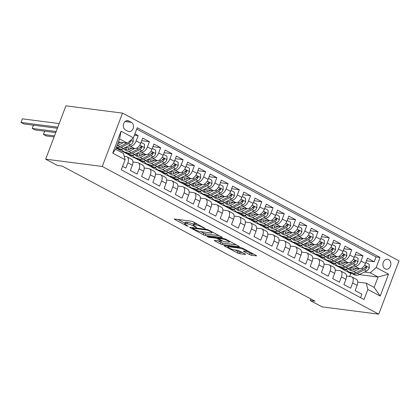 <?xml version="1.0" encoding="UTF-8"?>
<svg xmlns="http://www.w3.org/2000/svg" width="420" height="420" viewBox="0 0 420 420"><rect width="100%" height="100%" fill="white"/><g stroke="black" fill="none" stroke-linecap="round" stroke-linejoin="round"><path stroke-width="0.63" d="M205.186 228.47L193.342 221.881A1.538 0.268 -159.2 0 0 191.31 221.172L174.641 219.03A1.538 0.268 -159.2 0 0 174.305 219.072A1.538 0.268 -159.2 0 0 174.82 219.497L186.538 225.761L188.197 226.228L186.322 225.115A4.919 0.861 -159.2 0 1 184.684 223.75A4.919 0.861 -159.2 0 1 185.756 223.613L187.142 223.792A4.919 0.861 -159.2 0 1 193.636 226.054L196.571 227.362L194.933 226.222A4.919 0.861 -159.2 0 1 193.294 224.858A4.919 0.861 -159.2 0 1 194.366 224.721L195.757 224.9A4.919 0.861 -159.2 0 1 202.246 227.162L205.186 228.47M388.642 259.628A5.014 3.98 97.3 0 0 387.529 259.271A5.014 3.98 97.3 0 0 383.072 263.014A5.014 3.98 97.3 0 0 385.135 268.853A5.014 3.98 97.3 0 0 386.248 269.209A5.014 3.98 97.3 0 0 390.7 265.466A5.014 3.98 97.3 0 0 388.642 259.628M246.797 250.441L246.503 251.218A4.111 0.719 -159.2 0 1 245.611 251.333L243.779 251.102A1.538 0.268 -159.2 0 0 243.448 251.144A1.538 0.268 -159.2 0 0 243.957 251.57L249.527 254.546A1.538 0.268 -159.2 0 0 251.559 255.255L256.232 255.853A1.538 0.268 -159.2 0 0 256.567 255.811A1.538 0.268 -159.2 0 0 256.058 255.386L243.038 248.43A1.538 0.268 -159.2 0 0 241.012 247.721L224.343 245.579A1.538 0.268 -159.2 0 0 224.007 245.621A1.538 0.268 -159.2 0 0 224.516 246.052L237.536 253.003A1.538 0.268 -159.2 0 0 239.563 253.712L245.212 254.441A1.538 0.268 -159.2 0 0 245.548 254.394A1.538 0.268 -159.2 0 0 245.039 253.969L239.463 250.992A1.538 0.268 -159.2 0 0 237.436 250.283L234.633 249.926A4.111 0.719 -159.2 0 1 230.244 248.535A4.111 0.719 -159.2 0 1 227.84 246.887A4.111 0.719 -159.2 0 1 228.732 246.771L239.704 248.183A4.111 0.719 -159.2 0 1 244.094 249.569A4.111 0.719 -159.2 0 1 246.503 251.218L250.073 253.103A1.538 0.268 -159.2 0 0 252.105 253.811L253.433 253.984M102.26 166.451L45.654 159.169L57.456 165.475L62.171 166.084L315.053 301.187L310.333 300.578L322.135 306.883L378.74 314.16L102.26 166.451L122.519 113.117L399 260.831L378.74 314.16M221.923 237.526A1.538 0.268 -159.2 0 0 222.259 237.484A1.538 0.268 -159.2 0 0 221.75 237.053L208.73 230.102A1.538 0.268 -159.2 0 0 206.698 229.394L190.029 227.252A1.538 0.268 -159.2 0 0 189.698 227.293A1.538 0.268 -159.2 0 0 190.208 227.719L203.228 234.675A1.538 0.268 -159.2 0 0 205.254 235.384L221.923 237.526L222.038 237.227M225.887 239.264L238.901 246.22A1.538 0.268 -159.2 0 1 239.411 246.645A1.538 0.268 -159.2 0 1 239.08 246.692L222.411 244.55A1.538 0.268 -159.2 0 1 220.379 243.841L214.809 240.865A1.538 0.268 -159.2 0 1 214.3 240.434A1.538 0.268 -159.2 0 1 214.631 240.392L221.393 241.264A1.538 0.268 -159.2 0 0 221.728 241.216A1.538 0.268 -159.2 0 0 221.214 240.791L217.518 238.817A1.538 0.268 -159.2 0 0 215.492 238.109L208.451 237.206L206.908 236.381L223.855 238.56A1.538 0.268 -159.2 0 1 225.887 239.264M366.476 260.767L374.209 261.765L367.463 258.158L365.468 263.419L360.969 261.019A6.263 3.644 118.1 0 1 355.005 266.301L353.12 266.06M355.236 254.762L362.969 255.759L356.228 252.158L354.228 257.418L349.734 255.014A6.263 3.644 118.1 0 1 343.77 260.295L341.88 260.053M343.996 248.761L351.729 249.753L344.988 246.152L342.988 251.412L338.494 249.008A6.263 3.644 118.1 0 1 332.53 254.289L330.645 254.047M332.756 242.755L340.494 243.747L333.748 240.146L331.748 245.406L327.254 243.007A6.263 3.644 118.1 0 1 321.29 248.288L319.405 248.042M321.52 236.749L329.254 237.746L322.507 234.14L320.512 239.4L316.013 237.001A6.263 3.644 118.1 0 1 310.049 242.282L308.165 242.041M310.28 230.743L318.014 231.74L311.272 228.139L309.272 233.399L304.778 230.995A6.263 3.644 118.1 0 1 298.814 236.276L296.924 236.035M299.04 224.742L306.773 225.734L300.032 222.133L298.032 227.393L293.538 224.994A6.263 3.644 118.1 0 1 287.574 230.27L285.689 230.029M287.8 218.736L295.538 219.728L288.792 216.127L286.792 221.387L282.298 218.988A6.263 3.644 118.1 0 1 276.334 224.27L274.449 224.023M276.565 212.73L284.298 213.728L277.552 210.121L275.557 215.387L271.058 212.982A6.263 3.644 118.1 0 1 265.094 218.264L263.209 218.022M265.325 206.729L273.058 207.722L266.312 204.12L264.317 209.381L259.817 206.976A6.263 3.644 118.1 0 1 253.853 212.258L251.969 212.016M254.084 200.723L261.817 201.716L255.077 198.114L253.076 203.375L248.582 200.975A6.263 3.644 118.1 0 1 242.618 206.252L240.728 206.01M242.844 194.717L250.577 195.709L243.836 192.108L241.836 197.369L237.342 194.969A6.263 3.644 118.1 0 1 231.378 200.251L229.493 200.009M231.604 188.711L239.342 189.709L232.596 186.102L230.596 191.368L226.102 188.963A6.263 3.644 118.1 0 1 220.138 194.245L218.253 194.003M220.369 182.71L228.102 183.703L221.356 180.101L219.361 185.362L214.862 182.957A6.263 3.644 118.1 0 1 208.898 188.239L207.013 187.997M209.129 176.704L216.862 177.697L210.121 174.095L208.121 179.356L203.627 176.957A6.263 3.644 118.1 0 1 197.662 182.238L195.773 181.991M197.888 170.698L205.622 171.696L198.881 168.089L196.88 173.35L192.386 170.951A6.263 3.644 118.1 0 1 186.422 176.232L184.537 175.991M186.648 164.692L194.387 165.69L187.64 162.089L185.64 167.349L181.146 164.945A6.263 3.644 118.1 0 1 175.182 170.226L173.297 169.984M175.413 158.692L183.146 159.684L176.4 156.083L174.405 161.343L169.906 158.939A6.263 3.644 118.1 0 1 163.942 164.22L162.057 163.978M164.173 152.686L171.906 153.678L165.165 150.077L163.165 155.337L158.671 152.938A6.263 3.644 118.1 0 1 152.707 158.219L150.817 157.972M152.933 146.68L160.666 147.677L153.925 144.071L151.924 149.331L147.43 146.932A6.263 3.644 118.1 0 1 141.466 152.213L139.577 151.972M141.692 140.674L149.425 141.671L142.684 138.07L140.684 143.33A6.263 3.644 118.1 0 1 134.72 148.612L125.417 147.415M122.582 166.341L125.869 168.1L127.869 162.839A6.263 3.644 118.1 0 0 127.045 156.828A6.263 3.644 118.1 0 0 126.284 156.587L124.22 156.319M127.045 156.828L131.539 159.227A6.263 3.644 118.1 0 1 132.363 165.239L130.363 170.499L137.109 174.106L139.104 168.84A6.263 3.644 118.1 0 0 138.285 162.829A6.263 3.644 118.1 0 0 137.524 162.593L132.946 162.005M138.285 162.829L142.779 165.233A6.263 3.644 -61.9 0 1 143.603 171.245L141.603 176.505L148.349 180.107L150.344 174.846A6.263 3.644 118.1 0 0 149.525 168.835A6.263 3.644 118.1 0 0 148.764 168.593L144.186 168.005M149.525 168.835L154.019 171.239A6.263 3.644 -61.9 0 1 154.844 177.251L152.843 182.511L159.584 186.113L161.584 180.852A6.263 3.644 118.1 0 0 160.76 174.841A6.263 3.644 118.1 0 0 159.999 174.599L155.426 174.011M160.76 174.841L165.26 177.24A6.263 3.644 -61.9 0 1 166.078 183.251L164.084 188.512L170.825 192.119L172.825 186.858A6.263 3.644 118.1 0 0 172.001 180.847A6.263 3.644 118.1 0 0 171.239 180.605L166.661 180.017M172.001 180.847L176.5 183.246A6.263 3.644 -61.9 0 1 177.319 189.257L175.319 194.518L182.065 198.119L184.065 192.859A6.263 3.644 118.1 0 0 183.241 186.847A6.263 3.644 118.1 0 0 182.48 186.611L177.902 186.023M183.241 186.847L187.735 189.252A6.263 3.644 -61.9 0 1 188.559 195.263L186.559 200.524L193.305 204.125L195.3 198.865A6.263 3.644 118.1 0 0 194.481 192.853A6.263 3.644 118.1 0 0 193.72 192.612L189.142 192.024M194.481 192.853L198.975 195.258A6.263 3.644 -61.9 0 1 199.799 201.269L197.799 206.53L204.54 210.131L206.54 204.871A6.263 3.644 118.1 0 0 205.721 198.859A6.263 3.644 118.1 0 0 204.955 198.618L200.382 198.03M205.721 198.859L210.215 201.259A6.263 3.644 -61.9 0 1 211.034 207.27L209.039 212.531L215.78 216.137L217.781 210.872A6.263 3.644 118.1 0 0 216.956 204.866A6.263 3.644 118.1 0 0 216.195 204.624L211.617 204.036M216.956 204.866L221.456 207.265A6.263 3.644 -61.9 0 1 222.275 213.276L220.274 218.537L227.021 222.138L229.021 216.878A6.263 3.644 118.1 0 0 228.197 210.866A6.263 3.644 118.1 0 0 227.435 210.63L222.857 210.042M228.197 210.866L232.691 213.271A6.263 3.644 -61.9 0 1 233.515 219.282L231.515 224.542L238.261 228.144L240.256 222.884A6.263 3.644 118.1 0 0 239.437 216.872A6.263 3.644 118.1 0 0 238.675 216.631L234.097 216.043M239.437 216.872L243.931 219.277A6.263 3.644 -61.9 0 1 244.755 225.283L242.755 230.548L249.496 234.15L251.496 228.89A6.263 3.644 118.1 0 0 250.677 222.878A6.263 3.644 118.1 0 0 249.916 222.637L245.338 222.049M250.677 222.878L255.171 225.278A6.263 3.644 -61.9 0 1 255.99 231.289L253.995 236.549L260.736 240.156L262.736 234.89A6.263 3.644 118.1 0 0 261.912 228.884A6.263 3.644 118.1 0 0 261.151 228.643L256.578 228.055M261.912 228.884L266.411 231.284A6.263 3.644 -61.9 0 1 267.23 237.295L265.235 242.555L271.976 246.157L273.977 240.896A6.263 3.644 118.1 0 0 273.152 234.885A6.263 3.644 118.1 0 0 272.391 234.649L267.813 234.055M273.152 234.885L277.651 237.29A6.263 3.644 -61.9 0 1 278.471 243.301L276.47 248.561L283.217 252.163L285.217 246.902A6.263 3.644 118.1 0 0 284.393 240.891A6.263 3.644 118.1 0 0 283.631 240.65L279.053 240.061M284.393 240.891L288.887 243.29A6.263 3.644 -61.9 0 1 289.711 249.302L287.711 254.567L294.457 258.169L296.452 252.908A6.263 3.644 118.1 0 0 295.633 246.897A6.263 3.644 118.1 0 0 294.871 246.656L290.294 246.067M295.633 246.897L300.127 249.296A6.263 3.644 -61.9 0 1 300.951 255.308L298.951 260.568L305.692 264.175L307.692 258.909A6.263 3.644 118.1 0 0 306.873 252.898A6.263 3.644 118.1 0 0 306.106 252.662L301.534 252.073M306.873 252.898L311.367 255.302A6.263 3.644 -61.9 0 1 312.186 261.314L310.191 266.574L316.932 270.175L318.932 264.915A6.263 3.644 118.1 0 0 318.108 258.904A6.263 3.644 118.1 0 0 317.347 258.662L312.769 258.074M318.108 258.904L322.607 261.308A6.263 3.644 -61.9 0 1 323.426 267.32L321.426 272.58L328.172 276.181L330.173 270.921A6.263 3.644 118.1 0 0 329.348 264.91A6.263 3.644 118.1 0 0 328.587 264.668L324.009 264.08M329.348 264.91L333.842 267.309A6.263 3.644 -61.9 0 1 334.667 273.32L332.666 278.581L339.413 282.188L341.407 276.927A6.263 3.644 118.1 0 0 340.589 270.916A6.263 3.644 118.1 0 0 339.827 270.674L335.249 270.086M340.589 270.916L345.082 273.315A6.263 3.644 -61.9 0 1 345.907 279.326L343.906 284.587L350.647 288.188L352.648 282.928A6.263 3.644 118.1 0 0 351.829 276.917A6.263 3.644 118.1 0 0 351.068 276.68L346.49 276.092M335.533 263.797L331.611 263.293L335.454 263.634M337.591 265.886L336.105 265.692L331.611 263.293M365.468 263.419A6.263 3.644 -61.9 0 1 359.504 268.7L350.196 267.503M324.298 257.791L320.371 257.287L324.214 257.628M326.356 259.88L324.865 259.691L320.371 257.287M354.228 257.418A6.263 3.644 -61.9 0 1 348.264 262.7L338.956 261.502M313.058 251.785L309.131 251.281L312.979 251.627M315.116 253.874L313.63 253.685L309.131 251.281M342.988 251.412A6.263 3.644 -61.9 0 1 337.024 256.694L327.721 255.497M301.817 245.784L297.895 245.28L301.739 245.621M303.875 247.874L302.389 247.679L297.895 245.28M331.748 245.406A6.263 3.644 -61.9 0 1 325.784 250.688L316.481 249.491M290.577 239.778L286.655 239.274L290.498 239.615M292.635 241.868L291.149 241.673L286.655 239.274M320.512 239.4A6.263 3.644 -61.9 0 1 314.548 244.681L305.24 243.484M279.337 233.772L275.415 233.268L279.258 233.615M281.4 235.862L279.909 235.672L275.415 233.268M309.272 233.399A6.263 3.644 -61.9 0 1 303.308 238.681L294 237.484M268.102 227.771L264.175 227.262L268.023 227.609M270.16 229.856L268.669 229.666L264.175 227.262M298.032 227.393A6.263 3.644 -61.9 0 1 292.068 232.675L282.76 231.478M256.861 221.765L252.934 221.261L256.783 221.603M258.92 223.855L257.434 223.661L252.934 221.261M286.792 221.387A6.263 3.644 -61.9 0 1 280.828 226.669L271.525 225.472M245.621 215.759L241.7 215.255L245.543 215.597M247.679 217.849L246.194 217.655L241.7 215.255M275.557 215.387A6.263 3.644 -61.9 0 1 269.593 220.663L260.284 219.471M234.381 209.753L230.459 209.249L234.302 209.596M236.439 211.843L234.953 211.654L230.459 209.249M264.317 209.381A6.263 3.644 -61.9 0 1 258.353 214.662L249.044 213.465M223.146 203.753L219.219 203.249L223.062 203.59M225.204 205.837L223.713 205.648L219.219 203.249M253.076 203.375A6.263 3.644 -61.9 0 1 247.112 208.656L237.804 207.459M211.906 197.747L207.979 197.243L211.827 197.584M213.964 199.836L212.478 199.642L207.979 197.243M241.836 197.369A6.263 3.644 -61.9 0 1 235.872 202.65L226.569 201.453M200.666 191.741L196.744 191.237L200.587 191.578M202.724 193.83L201.238 193.641L196.744 191.237M230.596 191.368A6.263 3.644 -61.9 0 1 224.632 196.644L215.329 195.452M189.425 185.734L185.504 185.231L189.347 185.577M191.483 187.824L189.998 187.635L185.504 185.231M219.361 185.362A6.263 3.644 -61.9 0 1 213.397 190.643L204.089 189.446M178.185 179.734L174.263 179.23L178.106 179.571M180.248 181.818L178.757 181.629L174.263 179.23M208.121 179.356A6.263 3.644 -61.9 0 1 202.157 184.637L192.848 183.44M166.95 173.728L163.023 173.224L166.871 173.565M169.008 175.817L167.522 175.623L163.023 173.224M196.88 173.35A6.263 3.644 -61.9 0 1 190.916 178.631L181.608 177.434M155.71 167.722L151.783 167.218L155.631 167.559M157.768 169.811L156.282 169.622L151.783 167.218M185.64 167.349A6.263 3.644 -61.9 0 1 179.676 172.631L170.373 171.434M144.47 161.716L140.548 161.212L144.391 161.558M146.528 163.805L145.042 163.616L140.548 161.212M174.405 161.343A6.263 3.644 -61.9 0 1 168.441 166.625L159.133 165.428M133.229 155.715L129.308 155.211L133.15 155.552M135.287 157.804L133.802 157.61L129.308 155.211M163.165 155.337A6.263 3.644 -61.9 0 1 157.201 160.619L147.893 159.422M121.994 149.709L118.067 149.205L121.91 149.546M124.052 151.798L122.561 151.604L118.067 149.205M151.924 149.331A6.263 3.644 -61.9 0 1 145.96 154.613L136.652 153.416M125.454 129.943L127.927 131.266A4.856 3.859 97.3 0 0 129.008 131.612A4.856 3.859 97.3 0 0 133.319 127.985A4.856 3.859 97.3 0 0 131.323 122.325L128.851 121.007A4.856 3.859 97.3 0 0 127.775 120.661A4.856 3.859 97.3 0 0 123.459 124.283A4.856 3.859 97.3 0 0 125.454 129.943M374.209 261.765L376.042 256.935L380.006 257.444L137.24 127.743L133.408 137.834L127.444 143.115L118.424 141.955M380.006 257.444L376.173 267.535L388.537 274.139L380.216 296.048L367.852 289.443L364.019 299.534L121.254 169.832L125.087 159.742L112.723 153.137L121.044 131.229L133.408 137.834M134.416 135.182L138.191 135.665L136.19 140.926A6.263 3.644 118.1 0 1 130.226 146.207L128.341 145.966M360.565 297.685L361.888 294.194L355.147 290.593L357.142 285.332A6.263 3.644 -61.9 0 0 356.323 279.321L351.829 276.917M149.425 141.671L147.43 146.932M160.666 147.677L158.671 152.938M171.906 153.678L169.906 158.939M183.146 159.684L181.146 164.945M194.387 165.69L192.386 170.951M205.622 171.696L203.627 176.957M216.862 177.697L214.862 182.957M228.102 183.703L226.102 188.963M239.342 189.709L237.342 194.969M250.577 195.709L248.582 200.975M261.817 201.716L259.817 206.976M273.058 207.722L271.058 212.982M284.298 213.728L282.298 218.988M295.538 219.728L293.538 224.994M306.773 225.734L304.778 230.995M318.014 231.74L316.013 237.001M329.254 237.746L327.254 243.007M340.494 243.747L338.494 249.008M351.729 249.753L349.734 255.014M362.969 255.759L360.969 261.019M376.042 256.935L136.736 129.082M138.191 135.665L134.899 133.906M349.582 276.486L350.716 273.499L352.202 273.693M359.237 274.596L378.079 277.016L370.209 272.816L364.361 272.06M346.773 269.803L342.851 269.299L346.694 269.64M350.716 273.499L342.851 269.299M127.444 143.115L119.579 138.91L115.636 149.289L123.501 153.494L125.087 159.742M45.654 159.169L65.914 105.84L122.519 113.117M310.937 298.988L310.333 300.578M357.73 282.093L366.266 283.19L374.136 287.395L378.079 277.016L388.537 274.139M325.295 259.744L331.663 263.146M314.055 253.738L320.423 257.145M302.815 247.737L309.188 251.139M291.575 241.731L297.948 245.133M280.34 235.725L286.708 239.127M269.099 229.719L275.468 233.126M257.859 223.718L264.233 227.12M246.619 217.712L252.992 221.114M235.384 211.706L241.752 215.114M224.144 205.7L230.512 209.108M212.903 199.7L219.277 203.102M201.663 193.694L208.037 197.096M190.423 187.688L196.796 191.095M179.188 181.687L185.556 185.089M167.947 175.681L174.316 179.083M156.707 169.675L163.081 173.077M145.467 163.669L151.841 167.076M134.232 157.668L140.6 161.07M122.992 151.662L129.36 155.064M116.13 147.992L118.125 149.058M336.536 265.75L342.904 269.152M367.852 289.443L366.266 283.19M370.209 272.816L376.173 267.535M119.579 138.91L121.044 131.229M115.636 149.289L112.723 153.137M380.216 296.048L374.136 287.395M193.294 224.858L193.846 223.414A4.919 0.861 -159.2 0 1 194.911 223.277L196.287 223.456L195.757 224.9M193.515 224.28A4.919 0.861 -159.2 0 0 187.688 222.348L187.142 223.792M184.684 223.75L185.231 222.311A4.919 0.861 -159.2 0 1 186.302 222.169L187.688 222.348M177.991 219.455L184.91 223.157M200.828 231.656L203.774 233.231A1.538 0.268 -159.2 0 0 205.805 233.94L219.125 235.652M208.646 230.58L207.228 230.087L192.596 228.207L194.318 229.388A4.919 0.861 -159.2 0 0 200.812 231.656L210.814 232.942A4.919 0.861 -159.2 0 0 211.88 232.801A4.919 0.861 -159.2 0 0 210.247 231.436L208.646 230.58L208.814 230.144M236.276 244.818L222.957 243.107L222.411 244.55M217.98 240.823L220.93 242.398A1.538 0.268 -159.2 0 0 222.957 243.107M228.407 242.162A4.111 0.719 -159.2 0 0 229.299 242.046A4.111 0.719 -159.2 0 0 226.895 240.398A4.111 0.719 -159.2 0 0 222.506 239.012L218.642 238.513A1.538 0.268 -159.2 0 0 218.305 238.555A1.538 0.268 -159.2 0 0 218.815 238.985L222.511 240.959A1.538 0.268 -159.2 0 0 224.542 241.668L228.407 242.162M235.137 249.989L238.082 251.564A1.538 0.268 -159.2 0 0 240.114 252.273L242.414 252.567M227.687 246.01L228.091 246.225M120.719 142.249L117.873 143.661A9.944 5.78 118.1 0 1 117.752 143.719M123.454 142.601L117.789 145.404A11.981 6.967 118.1 0 1 116.975 145.761M133.082 138.122L133.25 141.682A4.153 2.415 118.1 0 1 130.604 144.847L123.407 148.407A11.981 6.967 118.1 0 1 118.261 148.706L116.261 147.635A11.981 6.967 -61.9 0 0 121.275 147.268L128.468 143.703A4.153 2.415 -61.9 0 0 130.583 141.608L130.447 140.459M59.178 123.569L22.37 118.839L21 122.441L23.809 123.942L57.393 128.263M126.977 143.052L119.926 146.543A11.981 6.967 118.1 0 1 116.382 147.32M57.808 127.176L21 122.441L22.37 118.839M131.959 148.255L129.113 149.662A9.944 5.78 118.1 0 1 124.84 149.914A9.944 5.78 118.1 0 1 123.365 148.428M134.689 148.607L129.029 151.41A11.981 6.967 118.1 0 1 123.884 151.709A11.981 6.967 118.1 0 1 121.7 149.037M141.041 142.396L144.459 144.202L144.485 147.688A4.153 2.415 118.1 0 1 141.839 150.848L134.647 154.413A11.981 6.967 118.1 0 1 129.502 154.712L127.365 153.568A11.981 6.967 -61.9 0 0 132.51 153.269L139.708 149.709A4.153 2.415 -61.9 0 0 141.823 147.609L141.965 147.005L141.514 146.365L140.474 146.89A4.153 2.415 118.1 0 1 138.359 148.99L131.161 152.549A11.981 6.967 118.1 0 1 126.016 152.849L123.884 151.709M128.425 149.961A9.944 5.78 118.1 0 1 128.226 147.777M126.725 153.148A11.981 6.967 -61.9 0 0 127.365 153.568M124.861 147.688A9.944 5.78 -61.9 0 0 126.016 150.286M126.866 150.313A9.944 5.78 118.1 0 1 126.105 147.504M141.823 147.609L140.469 147.436A2.116 1.228 118.1 0 1 139.792 147.966L139.571 148.071M56.154 131.523L32.24 128.447L35.049 129.948L55.745 132.61M33.479 125.186L32.24 128.447L33.416 125.176M143.199 154.261L140.353 155.668A9.944 5.78 118.1 0 1 136.08 155.915A9.944 5.78 118.1 0 1 134.605 154.434M145.929 154.613L140.264 157.416A11.981 6.967 118.1 0 1 135.119 157.71A11.981 6.967 118.1 0 1 132.935 155.043M152.281 148.402L155.699 150.208L155.726 153.689A4.153 2.415 118.1 0 1 153.079 156.854L145.887 160.414A11.981 6.967 118.1 0 1 140.742 160.713L138.605 159.574A11.981 6.967 -61.9 0 0 143.75 159.275L150.943 155.715A4.153 2.415 -61.9 0 0 153.064 153.615L153.206 153.011L152.754 152.371L151.715 152.896A4.153 2.415 118.1 0 1 149.599 154.996L142.401 158.555A11.981 6.967 118.1 0 1 137.256 158.855L135.119 157.71M139.666 155.967A9.944 5.78 118.1 0 1 139.466 153.778M137.965 159.149A11.981 6.967 -61.9 0 0 138.605 159.574M136.096 153.694A9.944 5.78 -61.9 0 0 137.251 156.292M138.107 156.319A9.944 5.78 118.1 0 1 137.34 153.505M153.064 153.615L151.704 153.442A2.116 1.228 118.1 0 1 151.032 153.967L150.811 154.077M54.505 135.87L43.48 134.453L46.289 135.954L54.091 136.957M44.714 131.192L43.48 134.453L44.651 131.182M154.439 160.262L151.589 161.674A9.944 5.78 118.1 0 1 147.32 161.921A9.944 5.78 118.1 0 1 145.845 160.435M157.169 160.613L151.505 163.417A11.981 6.967 118.1 0 1 146.359 163.716A11.981 6.967 118.1 0 1 144.175 161.049M163.517 154.403L166.94 156.214L166.966 159.695A4.153 2.415 118.1 0 1 164.32 162.86L157.127 166.42A11.981 6.967 118.1 0 1 151.982 166.719L149.846 165.58A11.981 6.967 -61.9 0 0 154.991 165.28L162.183 161.716A4.153 2.415 -61.9 0 0 164.304 159.621L164.446 159.012L163.994 158.377L162.955 158.902A4.153 2.415 118.1 0 1 160.834 160.997L153.641 164.561A11.981 6.967 118.1 0 1 148.496 164.861L146.359 163.716M150.906 161.973A9.944 5.78 118.1 0 1 150.707 159.784M149.205 165.154A11.981 6.967 -61.9 0 0 149.846 165.58M147.336 159.7A9.944 5.78 -61.9 0 0 148.491 162.298M149.347 162.325A9.944 5.78 118.1 0 1 148.58 159.511M164.304 159.621L162.944 159.448A2.116 1.228 118.1 0 1 162.267 159.973L162.052 160.083M165.679 166.268L162.829 167.68A9.944 5.78 118.1 0 1 158.56 167.927A9.944 5.78 118.1 0 1 157.085 166.441M168.409 166.619L162.745 169.423A11.981 6.967 118.1 0 1 157.6 169.722A11.981 6.967 118.1 0 1 155.416 167.05M174.757 160.409L178.174 162.215L178.206 165.701A4.153 2.415 118.1 0 1 175.56 168.866L168.362 172.426A11.981 6.967 118.1 0 1 163.217 172.725L161.086 171.586A11.981 6.967 -61.9 0 0 166.231 171.286L173.423 167.722A4.153 2.415 -61.9 0 0 175.544 165.627L175.686 165.018L175.234 164.383L174.195 164.903A4.153 2.415 118.1 0 1 172.074 167.003L164.882 170.562A11.981 6.967 118.1 0 1 159.737 170.861L157.6 169.722M162.146 167.974A9.944 5.78 118.1 0 1 161.941 165.79M160.445 171.16A11.981 6.967 -61.9 0 0 161.086 171.586M158.576 165.701A9.944 5.78 -61.9 0 0 159.731 168.304M160.582 168.331A9.944 5.78 118.1 0 1 159.821 165.517M175.544 165.627L174.184 165.448A2.116 1.228 118.1 0 1 173.507 165.979L173.292 166.084M176.915 172.274L174.069 173.68A9.944 5.78 118.1 0 1 169.801 173.933A9.944 5.78 118.1 0 1 168.326 172.447M179.645 172.625L173.985 175.429A11.981 6.967 118.1 0 1 168.84 175.728A11.981 6.967 118.1 0 1 166.656 173.056M185.997 166.415L189.415 168.221L189.441 171.707A4.153 2.415 118.1 0 1 186.795 174.867L179.603 178.432A11.981 6.967 118.1 0 1 174.458 178.731L172.321 177.587A11.981 6.967 -61.9 0 0 177.466 177.287L184.663 173.728A4.153 2.415 -61.9 0 0 186.779 171.628L186.921 171.024L186.47 170.384L185.43 170.909A4.153 2.415 118.1 0 1 183.314 173.009L176.122 176.568A11.981 6.967 118.1 0 1 170.977 176.867L168.84 175.728M173.381 173.98A9.944 5.78 118.1 0 1 173.182 171.791M171.685 177.161A11.981 6.967 -61.9 0 0 172.321 177.587M169.816 171.707A9.944 5.78 -61.9 0 0 170.972 174.305M171.822 174.332A9.944 5.78 118.1 0 1 171.061 171.518M186.779 171.628L185.425 171.454A2.116 1.228 118.1 0 1 184.748 171.985L184.532 172.09M188.155 178.28L185.309 179.686A9.944 5.78 118.1 0 1 181.036 179.933A9.944 5.78 118.1 0 1 179.56 178.453M190.885 178.631L185.225 181.429A11.981 6.967 118.1 0 1 180.08 181.729A11.981 6.967 118.1 0 1 177.891 179.062M197.237 172.421L200.655 174.227L200.681 177.707A4.153 2.415 118.1 0 1 198.035 180.873L190.843 184.433A11.981 6.967 118.1 0 1 185.698 184.732L183.561 183.593A11.981 6.967 -61.9 0 0 188.706 183.293L195.904 179.734A4.153 2.415 -61.9 0 0 198.02 177.634L198.161 177.025L197.71 176.39L196.67 176.915A4.153 2.415 118.1 0 1 194.554 179.009L187.357 182.574A11.981 6.967 118.1 0 1 182.212 182.873L180.08 181.729M184.622 179.986A9.944 5.78 118.1 0 1 184.422 177.797M182.921 183.167A11.981 6.967 -61.9 0 0 183.561 183.593M181.057 177.713A9.944 5.78 -61.9 0 0 182.207 180.311M183.062 180.338A9.944 5.78 118.1 0 1 182.301 177.524M198.02 177.634L196.665 177.46A2.116 1.228 118.1 0 1 195.988 177.986L195.767 178.096M199.395 184.28L196.549 185.692A9.944 5.78 118.1 0 1 192.276 185.939A9.944 5.78 118.1 0 1 190.801 184.453M202.125 184.632L196.46 187.435A11.981 6.967 118.1 0 1 191.315 187.735A11.981 6.967 118.1 0 1 189.131 185.062M208.472 178.421L211.895 180.233L211.922 183.713A4.153 2.415 118.1 0 1 209.276 186.879L202.083 190.439A11.981 6.967 118.1 0 1 196.938 190.738L194.801 189.599A11.981 6.967 -61.9 0 0 199.946 189.299L207.139 185.734A4.153 2.415 -61.9 0 0 209.26 183.64L209.402 183.031L208.95 182.396L207.911 182.921A4.153 2.415 118.1 0 1 205.79 185.015L198.597 188.58A11.981 6.967 118.1 0 1 193.452 188.874L191.315 187.735M195.862 185.992A9.944 5.78 118.1 0 1 195.662 183.803M194.161 189.173A11.981 6.967 -61.9 0 0 194.801 189.599M192.292 183.719A9.944 5.78 -61.9 0 0 193.447 186.317M194.303 186.344A9.944 5.78 118.1 0 1 193.536 183.53M209.26 183.64L207.9 183.466A2.116 1.228 118.1 0 1 207.223 183.992L207.008 184.102M210.635 190.286L207.785 191.698A9.944 5.78 118.1 0 1 203.516 191.945A9.944 5.78 118.1 0 1 202.041 190.459M213.365 190.638L207.701 193.441A11.981 6.967 118.1 0 1 202.555 193.741A11.981 6.967 118.1 0 1 200.372 191.069M219.713 184.427L223.13 186.233L223.162 189.719A4.153 2.415 118.1 0 1 220.516 192.88L213.323 196.445A11.981 6.967 118.1 0 1 208.178 196.744L206.041 195.599A11.981 6.967 -61.9 0 0 211.186 195.305L218.379 191.741A4.153 2.415 -61.9 0 0 220.5 189.646L220.642 189.037L220.19 188.402L219.151 188.921A4.153 2.415 118.1 0 1 217.03 191.021L209.837 194.581A11.981 6.967 118.1 0 1 204.692 194.88L202.555 193.741M207.102 191.993A9.944 5.78 118.1 0 1 206.897 189.809M205.401 195.179A11.981 6.967 -61.9 0 0 206.041 195.599M203.532 189.719A9.944 5.78 -61.9 0 0 204.687 192.318M205.538 192.35A9.944 5.78 118.1 0 1 204.776 189.535M220.5 189.646L219.14 189.467A2.116 1.228 118.1 0 1 218.463 189.998L218.248 190.103M221.87 196.292L219.025 197.699A9.944 5.78 118.1 0 1 214.757 197.951A9.944 5.78 118.1 0 1 213.281 196.466M224.606 196.644L218.941 199.447A11.981 6.967 118.1 0 1 213.796 199.747A11.981 6.967 118.1 0 1 211.612 197.075M230.953 190.433L234.371 192.239L234.402 195.725A4.153 2.415 118.1 0 1 231.756 198.886L224.558 202.451A11.981 6.967 118.1 0 1 219.413 202.745L217.282 201.605A11.981 6.967 -61.9 0 0 222.427 201.306L229.619 197.747A4.153 2.415 -61.9 0 0 231.735 195.647L231.877 195.043L231.43 194.402L230.391 194.927A4.153 2.415 118.1 0 1 228.27 197.027L221.078 200.587A11.981 6.967 118.1 0 1 215.933 200.886L213.796 199.747M218.342 197.999A9.944 5.78 118.1 0 1 218.138 195.809M216.641 201.18A11.981 6.967 -61.9 0 0 217.282 201.605M214.772 195.725A9.944 5.78 -61.9 0 0 215.927 198.324M216.778 198.35A9.944 5.78 118.1 0 1 216.017 195.536M231.735 195.647L230.381 195.473A2.116 1.228 118.1 0 1 229.703 196.004L229.488 196.109M233.111 202.298L230.265 203.705A9.944 5.78 118.1 0 1 225.992 203.952A9.944 5.78 118.1 0 1 224.516 202.466M235.841 202.645L230.181 205.448A11.981 6.967 118.1 0 1 225.036 205.748A11.981 6.967 118.1 0 1 222.852 203.081M242.193 196.439L245.611 198.245L245.637 201.726A4.153 2.415 118.1 0 1 242.991 204.892L235.798 208.451A11.981 6.967 118.1 0 1 230.654 208.751L228.517 207.611A11.981 6.967 -61.9 0 0 233.662 207.312L240.859 203.753A4.153 2.415 -61.9 0 0 242.975 201.653L243.117 201.043L242.666 200.408L241.626 200.933A4.153 2.415 118.1 0 1 239.51 203.028L232.312 206.593A11.981 6.967 118.1 0 1 227.167 206.892L225.036 205.748M229.577 204.005A9.944 5.78 118.1 0 1 229.378 201.815M227.876 207.186A11.981 6.967 -61.9 0 0 228.517 207.611M226.013 201.731A9.944 5.78 -61.9 0 0 227.167 204.33M228.018 204.356A9.944 5.78 118.1 0 1 227.257 201.542M242.975 201.653L241.621 201.479A2.116 1.228 118.1 0 1 240.944 202.004L240.723 202.115M244.351 208.299L241.505 209.711A9.944 5.78 118.1 0 1 237.232 209.958A9.944 5.78 118.1 0 1 235.757 208.472M247.081 208.651L241.416 211.454A11.981 6.967 118.1 0 1 236.271 211.754A11.981 6.967 118.1 0 1 234.087 209.081M253.433 202.44L256.851 204.251L256.877 207.732A4.153 2.415 118.1 0 1 254.231 210.898L247.039 214.457A11.981 6.967 118.1 0 1 241.894 214.757L239.757 213.617A11.981 6.967 -61.9 0 0 244.902 213.318L252.095 209.753A4.153 2.415 -61.9 0 0 254.216 207.659L254.357 207.049L253.906 206.414L252.866 206.939A4.153 2.415 118.1 0 1 250.745 209.034L243.553 212.594A11.981 6.967 118.1 0 1 238.408 212.893L236.271 211.754M240.817 210.011A9.944 5.78 118.1 0 1 240.618 207.821M239.117 213.192A11.981 6.967 -61.9 0 0 239.757 213.617M237.248 207.732A9.944 5.78 -61.9 0 0 238.403 210.336M239.258 210.362A9.944 5.78 118.1 0 1 238.492 207.548M254.216 207.659L252.856 207.485A2.116 1.228 118.1 0 1 252.184 208.01L251.963 208.115M255.591 214.305L252.74 215.712A9.944 5.78 118.1 0 1 248.472 215.964A9.944 5.78 118.1 0 1 246.997 214.478M258.321 214.657L252.656 217.46A11.981 6.967 118.1 0 1 247.511 217.76A11.981 6.967 118.1 0 1 245.327 215.087M264.668 208.446L268.086 210.252L268.118 213.738A4.153 2.415 118.1 0 1 265.472 216.899L258.279 220.463A11.981 6.967 118.1 0 1 253.134 220.763L250.997 219.618A11.981 6.967 -61.9 0 0 256.142 219.319L263.335 215.759A4.153 2.415 -61.9 0 0 265.456 213.665L265.598 213.055L265.146 212.42L264.107 212.94A4.153 2.415 118.1 0 1 261.986 215.04L254.793 218.6A11.981 6.967 118.1 0 1 249.648 218.899L247.511 217.76M252.058 216.011A9.944 5.78 118.1 0 1 251.858 213.827M250.357 219.198A11.981 6.967 -61.9 0 0 250.997 219.618M248.488 213.738A9.944 5.78 -61.9 0 0 249.643 216.337M250.493 216.368A9.944 5.78 118.1 0 1 249.732 213.554M265.456 213.665L264.096 213.486A2.116 1.228 118.1 0 1 263.419 214.016L263.204 214.121M266.831 220.311L263.981 221.718A9.944 5.78 118.1 0 1 259.712 221.965A9.944 5.78 118.1 0 1 258.237 220.484M269.561 220.663L263.897 223.466A11.981 6.967 118.1 0 1 258.752 223.766A11.981 6.967 118.1 0 1 256.567 221.093M275.909 214.452L279.326 216.258L279.358 219.739A4.153 2.415 118.1 0 1 276.712 222.905L269.514 226.464A11.981 6.967 118.1 0 1 264.369 226.763L262.238 225.624A11.981 6.967 -61.9 0 0 267.382 225.325L274.575 221.765A4.153 2.415 -61.9 0 0 276.696 219.665L276.838 219.061L276.386 218.421L275.347 218.946A4.153 2.415 118.1 0 1 273.226 221.046L266.033 224.606A11.981 6.967 118.1 0 1 260.888 224.905L258.752 223.766M263.298 222.017A9.944 5.78 118.1 0 1 263.093 219.828M261.597 225.199A11.981 6.967 -61.9 0 0 262.238 225.624M259.728 219.744A9.944 5.78 -61.9 0 0 260.883 222.343M261.734 222.369A9.944 5.78 118.1 0 1 260.972 219.555M276.696 219.665L275.336 219.492A2.116 1.228 118.1 0 1 274.659 220.017L274.444 220.127M278.066 226.317L275.221 227.724A9.944 5.78 118.1 0 1 270.953 227.971A9.944 5.78 118.1 0 1 269.477 226.485M280.796 226.664L275.137 229.467A11.981 6.967 118.1 0 1 269.992 229.766A11.981 6.967 118.1 0 1 267.808 227.099M287.149 220.453L290.567 222.264L290.593 225.745A4.153 2.415 118.1 0 1 287.947 228.911L280.754 232.47A11.981 6.967 118.1 0 1 275.609 232.769L273.473 231.63A11.981 6.967 -61.9 0 0 278.618 231.331L285.815 227.771A4.153 2.415 -61.9 0 0 287.931 225.671L288.073 225.062L287.621 224.427L286.582 224.952A4.153 2.415 118.1 0 1 284.466 227.047L277.274 230.612A11.981 6.967 118.1 0 1 272.129 230.911L269.992 229.766M274.533 228.023A9.944 5.78 118.1 0 1 274.334 225.834M272.832 231.205A11.981 6.967 -61.9 0 0 273.473 231.63M270.968 225.75A9.944 5.78 -61.9 0 0 272.123 228.349M272.974 228.375A9.944 5.78 118.1 0 1 272.213 225.561M287.931 225.671L286.577 225.498A2.116 1.228 118.1 0 1 285.899 226.023L285.679 226.133M289.306 232.318L286.461 233.73A9.944 5.78 118.1 0 1 282.188 233.977A9.944 5.78 118.1 0 1 280.712 232.491M292.036 232.669L286.377 235.473A11.981 6.967 118.1 0 1 281.232 235.772A11.981 6.967 118.1 0 1 279.043 233.1M298.389 226.459L301.807 228.265L301.833 231.751A4.153 2.415 118.1 0 1 299.187 234.916L291.994 238.476A11.981 6.967 118.1 0 1 286.85 238.775L284.713 237.636A11.981 6.967 -61.9 0 0 289.858 237.337L297.05 233.772A4.153 2.415 -61.9 0 0 299.171 231.677L299.313 231.068L298.862 230.433L297.822 230.953A4.153 2.415 118.1 0 1 295.706 233.053L288.508 236.612A11.981 6.967 118.1 0 1 283.364 236.912L281.232 235.772M285.773 234.024A9.944 5.78 118.1 0 1 285.574 231.84M284.072 237.211A11.981 6.967 -61.9 0 0 284.713 237.636M282.203 231.751A9.944 5.78 -61.9 0 0 283.358 234.355M284.214 234.381A9.944 5.78 118.1 0 1 283.447 231.567M299.171 231.677L297.817 231.499A2.116 1.228 118.1 0 1 297.139 232.029L296.919 232.134M300.547 238.324L297.701 239.731A9.944 5.78 118.1 0 1 293.428 239.983A9.944 5.78 118.1 0 1 291.953 238.497M303.277 238.675L297.612 241.479A11.981 6.967 118.1 0 1 292.467 241.778A11.981 6.967 118.1 0 1 290.283 239.106M309.624 232.465L313.047 234.271L313.073 237.757A4.153 2.415 118.1 0 1 310.427 240.917L303.235 244.482A11.981 6.967 118.1 0 1 298.09 244.781L295.953 243.637A11.981 6.967 -61.9 0 0 301.098 243.338L308.291 239.778A4.153 2.415 -61.9 0 0 310.411 237.678L310.553 237.074L310.102 236.434L309.062 236.959A4.153 2.415 118.1 0 1 306.941 239.059L299.749 242.618A11.981 6.967 118.1 0 1 294.604 242.918L292.467 241.778M297.014 240.03A9.944 5.78 118.1 0 1 296.814 237.846M295.312 243.217A11.981 6.967 -61.9 0 0 295.953 243.637M293.444 237.757A9.944 5.78 -61.9 0 0 294.599 240.356M295.454 240.382A9.944 5.78 118.1 0 1 294.688 237.573M310.411 237.678L309.052 237.505A2.116 1.228 118.1 0 1 308.375 238.035L308.159 238.14M311.787 244.33L308.936 245.737A9.944 5.78 118.1 0 1 304.668 245.984A9.944 5.78 118.1 0 1 303.193 244.503M314.517 244.681L308.852 247.485A11.981 6.967 118.1 0 1 303.707 247.779A11.981 6.967 118.1 0 1 301.523 245.112M320.864 238.471L324.282 240.277L324.314 243.758A4.153 2.415 118.1 0 1 321.668 246.923L314.47 250.483A11.981 6.967 118.1 0 1 309.325 250.782L307.193 249.643A11.981 6.967 -61.9 0 0 312.338 249.344L319.531 245.784A4.153 2.415 -61.9 0 0 321.652 243.684L321.794 243.08L321.342 242.44L320.303 242.965A4.153 2.415 118.1 0 1 318.181 245.065L310.989 248.624A11.981 6.967 118.1 0 1 305.844 248.923L303.707 247.779M308.254 246.036A9.944 5.78 118.1 0 1 308.049 243.847M306.553 249.218A11.981 6.967 -61.9 0 0 307.193 249.643M304.684 243.763A9.944 5.78 -61.9 0 0 305.839 246.362M306.689 246.388A9.944 5.78 118.1 0 1 305.928 243.574M321.652 243.684L320.292 243.511A2.116 1.228 118.1 0 1 319.615 244.036L319.399 244.146M323.022 250.331L320.177 251.743A9.944 5.78 118.1 0 1 315.908 251.99A9.944 5.78 118.1 0 1 314.433 250.504M325.757 250.682L320.093 253.486A11.981 6.967 118.1 0 1 314.947 253.785A11.981 6.967 118.1 0 1 312.764 251.118M332.105 244.472L335.522 246.283L335.554 249.764A4.153 2.415 118.1 0 1 332.908 252.929L325.71 256.489A11.981 6.967 118.1 0 1 320.565 256.788L318.433 255.649A11.981 6.967 -61.9 0 0 323.579 255.35L330.771 251.785A4.153 2.415 -61.9 0 0 332.887 249.69L333.029 249.081L332.577 248.446L331.543 248.971A4.153 2.415 118.1 0 1 329.422 251.066L322.229 254.63A11.981 6.967 118.1 0 1 317.084 254.929L314.947 253.785M319.489 252.042A9.944 5.78 118.1 0 1 319.289 249.853M317.793 255.224A11.981 6.967 -61.9 0 0 318.433 255.649M315.924 249.769A9.944 5.78 -61.9 0 0 317.079 252.368M317.93 252.394A9.944 5.78 118.1 0 1 317.168 249.58M332.887 249.69L331.532 249.517A2.116 1.228 118.1 0 1 330.855 250.042L330.64 250.152M334.262 256.337L331.417 257.749A9.944 5.78 118.1 0 1 327.143 257.995A9.944 5.78 118.1 0 1 325.668 256.51M336.992 256.688L331.333 259.492A11.981 6.967 118.1 0 1 326.188 259.791A11.981 6.967 118.1 0 1 323.998 257.119M343.345 250.478L346.762 252.284L346.789 255.77A4.153 2.415 118.1 0 1 344.143 258.935L336.95 262.495A11.981 6.967 118.1 0 1 331.805 262.794L329.669 261.655A11.981 6.967 -61.9 0 0 334.814 261.356L342.011 257.791A4.153 2.415 -61.9 0 0 344.127 255.696L344.269 255.087L343.817 254.452L342.778 254.972A4.153 2.415 118.1 0 1 340.662 257.072L333.464 260.631A11.981 6.967 118.1 0 1 328.319 260.93L326.188 259.791M330.729 258.043A9.944 5.78 118.1 0 1 330.53 255.859M329.028 261.23A11.981 6.967 -61.9 0 0 329.669 261.655M327.164 255.77A9.944 5.78 -61.9 0 0 328.319 258.373M329.17 258.4A9.944 5.78 118.1 0 1 328.409 255.586M344.127 255.696L342.772 255.518A2.116 1.228 118.1 0 1 342.095 256.048L341.875 256.153M345.503 262.343L342.657 263.75A9.944 5.78 118.1 0 1 338.383 264.002A9.944 5.78 118.1 0 1 336.908 262.516M348.233 262.694L342.568 265.498A11.981 6.967 118.1 0 1 337.423 265.797A11.981 6.967 118.1 0 1 335.239 263.125M354.585 256.484L358.003 258.29L358.029 261.776A4.153 2.415 118.1 0 1 355.383 264.936L348.191 268.501A11.981 6.967 118.1 0 1 343.046 268.8L340.909 267.656A11.981 6.967 -61.9 0 0 346.054 267.356L353.246 263.797A4.153 2.415 -61.9 0 0 355.367 261.697L355.509 261.093L355.058 260.453L354.018 260.978A4.153 2.415 118.1 0 1 351.897 263.078L344.705 266.637A11.981 6.967 118.1 0 1 339.56 266.936L337.423 265.797M341.969 264.049A9.944 5.78 118.1 0 1 341.77 261.859M340.268 267.23A11.981 6.967 -61.9 0 0 340.909 267.656M338.399 261.776A9.944 5.78 -61.9 0 0 339.554 264.374M340.41 264.401A9.944 5.78 118.1 0 1 339.644 261.587M355.367 261.697L354.007 261.524A2.116 1.228 118.1 0 1 353.336 262.054L353.115 262.159M356.743 268.349L353.892 269.756A9.944 5.78 118.1 0 1 349.624 270.002A9.944 5.78 118.1 0 1 348.149 268.522M359.473 268.7L353.808 271.498A11.981 6.967 118.1 0 1 348.663 271.798A11.981 6.967 118.1 0 1 346.479 269.131M365.82 262.49L369.238 264.296L369.269 267.776A4.153 2.415 118.1 0 1 366.623 270.942L359.431 274.502A11.981 6.967 118.1 0 1 354.286 274.801L352.149 273.661A11.981 6.967 -61.9 0 0 357.294 273.362L364.487 269.803A4.153 2.415 -61.9 0 0 366.608 267.703L366.749 267.094L366.298 266.459L365.258 266.984A4.153 2.415 118.1 0 1 363.137 269.078L355.945 272.643A11.981 6.967 118.1 0 1 350.8 272.942L348.663 271.798M353.209 270.055A9.944 5.78 118.1 0 1 353.005 267.865M351.508 273.236A11.981 6.967 -61.9 0 0 352.149 273.661M349.639 267.781A9.944 5.78 -61.9 0 0 350.794 270.38M351.645 270.406A9.944 5.78 118.1 0 1 350.884 267.593M366.608 267.703L365.248 267.529A2.116 1.228 118.1 0 1 364.57 268.055L364.355 268.165M359.504 268.7L355.005 266.301M348.264 262.7L343.77 260.295M337.024 256.694L332.53 254.289M325.784 250.688L321.29 248.288M314.548 244.681L310.049 242.282M303.308 238.681L298.814 236.276M292.068 232.675L287.574 230.27M280.828 226.669L276.334 224.27M269.593 220.663L265.094 218.264M258.353 214.662L253.853 212.258M247.112 208.656L242.618 206.252M235.872 202.65L231.378 200.251M224.632 196.644L220.138 194.245M213.397 190.643L208.898 188.239M202.157 184.637L197.662 182.238M190.916 178.631L186.422 176.232M179.676 172.631L175.182 170.226M168.441 166.625L163.942 164.22M157.201 160.619L152.707 158.219M145.96 154.613L141.466 152.213M134.72 148.612L130.226 146.207M132.363 165.239L127.869 162.839M357.142 285.332L352.648 282.928M345.907 279.326L341.407 276.927M334.667 273.32L330.173 270.921M323.426 267.32L318.932 264.915M312.186 261.314L307.692 258.909M300.951 255.308L296.452 252.908M289.711 249.302L285.217 246.902M278.471 243.301L273.977 240.896M267.23 237.295L262.736 234.89M255.99 231.289L251.496 228.89M244.755 225.283L240.256 222.884M233.515 219.282L229.021 216.878M222.275 213.276L217.781 210.872M211.034 207.27L206.54 204.871M199.799 201.269L195.3 198.865M188.559 195.263L184.065 192.859M177.319 189.257L172.825 186.858M166.078 183.251L161.584 180.852M154.844 177.251L150.344 174.846M143.603 171.245L139.104 168.84M140.684 143.33L136.19 140.926M126.641 120.724L128.851 121.007M125.097 121.527L131.323 122.325M202.414 226.727L202.246 227.162M194.911 223.277L194.366 224.721M195.321 226.433L195.153 226.868M193.83 225.545L193.636 226.054M186.302 222.169L185.756 223.613M186.706 225.325L186.538 225.761M174.983 219.072L174.82 219.497M203.931 227.535L203.763 227.976M205.805 233.94L205.254 235.384M203.774 233.231L203.228 234.675M190.37 227.293L190.208 227.719M207.422 229.567L207.228 230.087M192.822 227.609L192.596 228.207M210.415 231L210.247 231.436M239.19 246.393L239.08 246.692M220.93 242.398L220.379 243.841M214.972 240.434L214.809 240.865M221.382 240.356L221.214 240.791M217.907 237.794L217.518 238.817M215.717 237.51L215.492 238.109M208.677 236.607L208.451 237.206M222.731 238.413L222.506 239.012M218.867 237.914L218.642 238.513M250.073 253.103L249.527 254.546M244.12 251.144L243.957 251.57M239.935 247.585L239.704 248.183M228.958 246.172L228.732 246.771M245.327 254.142L245.212 254.441M240.114 252.273L239.563 253.712M238.082 251.564L237.536 253.003M224.679 245.621L224.516 246.052M256.347 255.559L256.232 255.853M252.105 253.811L251.559 255.255M133.25 141.593L130.699 140.233M119.926 146.543L117.789 145.404M123.407 148.407L121.275 147.268M130.604 144.847L128.468 143.703M129.329 141.446L130.583 141.608M144.485 147.599L139.813 145.105M131.161 152.549L129.029 151.41M134.647 154.413L132.51 153.269M138.359 148.99L136.778 148.145M141.839 150.848L139.708 149.709M155.726 153.605L151.053 151.106M142.401 158.555L140.264 157.416M145.887 160.414L143.75 159.275M149.599 154.996L148.019 154.151M153.079 156.854L150.943 155.715M166.966 159.611L162.293 157.112M153.641 164.561L151.505 163.417M157.127 166.42L154.991 165.28M160.834 160.997L159.259 160.156M164.32 162.86L162.183 161.716M178.206 165.611L173.534 163.118M164.882 170.562L162.745 169.423M168.362 172.426L166.231 171.286M172.074 167.003L170.499 166.162M175.56 168.866L173.423 167.722M189.441 171.617L184.769 169.124M176.122 176.568L173.985 175.429M179.603 178.432L177.466 177.287M183.314 173.009L181.739 172.163M186.795 174.867L184.663 173.728M200.681 177.623L196.009 175.124M187.357 182.574L185.225 181.429M190.843 184.433L188.706 183.293M194.554 179.009L192.974 178.169M198.035 180.873L195.904 179.734M211.922 183.629L207.249 181.13M198.597 188.58L196.46 187.435M202.083 190.439L199.946 189.299M205.79 185.015L204.215 184.175M209.276 186.879L207.139 185.734M223.162 189.63L218.489 187.136M209.837 194.581L207.701 193.441M213.323 196.445L211.186 195.305M217.03 191.021L215.455 190.176M220.516 192.88L218.379 191.741M234.397 195.636L229.73 193.142M221.078 200.587L218.941 199.447M224.558 202.451L222.427 201.306M228.27 197.027L226.695 196.182M231.756 198.886L229.619 197.747M245.637 201.642L240.965 199.143M232.312 206.593L230.181 205.448M235.798 208.451L233.662 207.312M239.51 203.028L237.93 202.188M242.991 204.892L240.859 203.753M256.877 207.643L252.205 205.149M243.553 212.594L241.416 211.454M247.039 214.457L244.902 213.318M250.745 209.034L249.17 208.194M254.231 210.898L252.095 209.753M268.118 213.649L263.445 211.155M254.793 218.6L252.656 217.46M258.279 220.463L256.142 219.319M261.986 215.04L260.411 214.195M265.472 216.899L263.335 215.759M279.358 219.655L274.685 217.156M266.033 224.606L263.897 223.466M269.514 226.464L267.382 225.325M273.226 221.046L271.651 220.201M276.712 222.905L274.575 221.765M290.593 225.661L285.92 223.162M277.274 230.612L275.137 229.467M280.754 232.47L278.618 231.331M284.466 227.047L282.891 226.207M287.947 228.911L285.815 227.771M301.833 231.662L297.161 229.168M288.508 236.612L286.377 235.473M291.994 238.476L289.858 237.337M295.706 233.053L294.126 232.213M299.187 234.916L297.05 233.772M313.073 237.668L308.401 235.174M299.749 242.618L297.612 241.479M303.235 244.482L301.098 243.338M306.941 239.059L305.366 238.214M310.427 240.917L308.291 239.778M324.314 243.673L319.641 241.174M310.989 248.624L308.852 247.485M314.47 250.483L312.338 249.344M318.181 245.065L316.606 244.22M321.668 246.923L319.531 245.784M335.548 249.679L330.881 247.18M322.229 254.63L320.093 253.486M325.71 256.489L323.579 255.35M329.422 251.066L327.847 250.226M332.908 252.929L330.771 251.785M346.789 255.68L342.116 253.186M333.464 260.631L331.333 259.492M336.95 262.495L334.814 261.356M340.662 257.072L339.082 256.232M344.143 258.935L342.011 257.791M358.029 261.686L353.356 259.192M344.705 266.637L342.568 265.498M348.191 268.501L346.054 267.356M351.897 263.078L350.322 262.232M355.383 264.936L353.246 263.797M369.269 267.692L364.597 265.193M355.945 272.643L353.808 271.498M359.431 274.502L357.294 273.362M363.137 269.078L361.562 268.238M366.623 270.942L364.487 269.803M192.612 227.582L192.36 228.239M212.205 231.956L211.88 232.801M221.944 240.655L221.728 241.216M229.603 241.253L229.299 242.046M218.563 237.878L218.305 238.555M228.149 246.067L227.84 246.887"/></g></svg>
